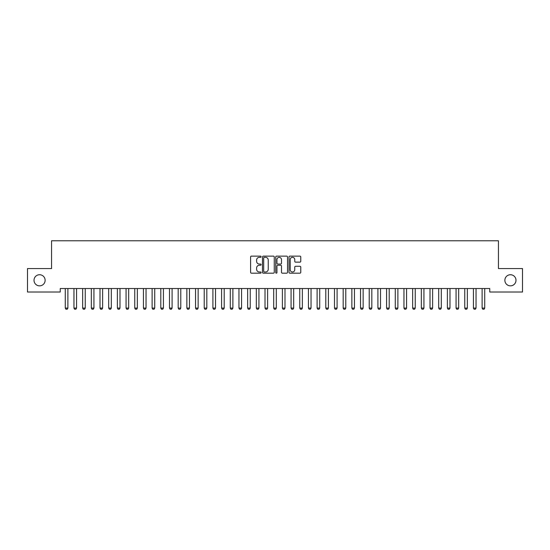 <?xml version="1.0" encoding="UTF-8"?>
<svg xmlns="http://www.w3.org/2000/svg" width="550" height="550" viewBox="0 0 550 550"><rect width="100%" height="100%" fill="white"/><g stroke="black" fill="none" stroke-linecap="round" stroke-linejoin="round"><path stroke-width="0.82" d="M261.106 256.726A0.598 0.598 0 0 0 260.507 256.135L251.453 256.135A0.853 0.853 0 0 0 250.601 256.988L250.601 272.326A0.853 0.853 0 0 0 251.453 273.178L260.507 273.178A0.598 0.598 0 0 0 261.106 272.587A0.598 0.598 0 0 0 260.507 271.989L259.339 271.989A2.729 2.729 0 0 1 256.609 269.259L256.609 267.981A2.729 2.729 0 0 1 259.339 265.251L260.507 265.251A0.598 0.598 0 0 0 261.106 264.66A0.598 0.598 0 0 0 260.507 264.062L259.339 264.062A2.729 2.729 0 0 1 256.609 261.332L256.609 260.054A2.729 2.729 0 0 1 259.339 257.324L260.507 257.324A0.598 0.598 0 0 0 261.106 256.726M504.873 280.287A5.555 5.555 0 0 0 510.428 285.849A5.555 5.555 0 0 0 515.989 280.287A5.555 5.555 0 0 0 510.428 274.732A5.555 5.555 0 0 0 504.873 280.287M34.011 280.287A5.555 5.555 0 0 0 39.573 285.849A5.555 5.555 0 0 0 45.127 280.287A5.555 5.555 0 0 0 39.573 274.732A5.555 5.555 0 0 0 34.011 280.287M299.915 262.144A0.853 0.853 0 0 0 300.768 261.291L300.768 256.988A0.853 0.853 0 0 0 299.915 256.135L289.85 256.135A0.853 0.853 0 0 0 288.998 256.988L288.998 272.326A0.853 0.853 0 0 0 289.85 273.178L299.915 273.178A0.853 0.853 0 0 0 300.768 272.326L300.768 267.128A0.853 0.853 0 0 0 299.915 266.276L295.604 266.276A0.853 0.853 0 0 0 294.752 267.128L294.752 269.706A2.282 2.282 0 0 1 292.476 271.989A2.282 2.282 0 0 1 290.194 269.706L290.194 259.607A2.282 2.282 0 0 1 292.476 257.324A2.282 2.282 0 0 1 294.752 259.607L294.752 261.291A0.853 0.853 0 0 0 295.604 262.144L299.915 262.144M489.761 288.537L60.239 288.537L60.239 292.016L27.5 292.016L27.5 268.565L51.556 268.565L51.556 240.776L498.444 240.776L498.444 268.565L522.5 268.565L522.5 292.016L489.761 292.016L489.761 288.537M274.257 256.988A0.853 0.853 0 0 0 273.405 256.135L263.34 256.135A0.853 0.853 0 0 0 262.488 256.988L262.488 272.326A0.853 0.853 0 0 0 263.34 273.178L273.405 273.178A0.853 0.853 0 0 0 274.257 272.326L274.257 256.988M276.595 256.135L286.66 256.135A0.853 0.853 0 0 1 287.512 256.988L287.512 272.326A0.853 0.853 0 0 1 286.66 273.178L282.349 273.178A0.853 0.853 0 0 1 281.497 272.326L281.497 266.104A0.853 0.853 0 0 0 280.644 265.251L277.791 265.251A0.853 0.853 0 0 0 276.939 266.104L276.939 272.587A0.598 0.598 0 0 1 276.341 273.178A0.598 0.598 0 0 1 275.743 272.587L275.743 256.988A0.853 0.853 0 0 1 276.595 256.135M264.282 257.324A0.598 0.598 0 0 0 263.684 257.923L263.684 271.391A0.598 0.598 0 0 0 264.282 271.989L265.519 271.989A2.729 2.729 0 0 0 268.242 269.259L268.242 260.054A2.729 2.729 0 0 0 265.519 257.324L264.282 257.324M281.497 259.648A2.282 2.282 0 0 0 279.221 257.366A2.282 2.282 0 0 0 276.939 259.648L276.939 263.209A0.853 0.853 0 0 0 277.791 264.062L280.644 264.062A0.853 0.853 0 0 0 281.497 263.209L281.497 259.648M65.237 288.729A0.866 0.866 -179.6 0 1 65.278 288.991A0.866 0.866 179.6 0 0 65.237 288.729L65.175 288.537M67.98 288.537L67.925 288.729A0.866 0.866 179.6 0 0 67.884 288.991L67.884 308.096L67.231 309.224L65.924 309.224L65.278 308.096L65.278 288.991M65.278 308.096L67.884 308.096M73.92 288.729A0.866 0.866 -179.6 0 1 73.961 288.991A0.866 0.866 179.6 0 0 73.92 288.729L73.858 288.537M82.603 288.729A0.866 0.866 -179.6 0 1 82.644 288.991A0.866 0.866 179.6 0 0 82.603 288.729L82.541 288.537M76.663 288.537L76.608 288.729A0.866 0.866 179.6 0 0 76.567 288.991L76.567 308.096L75.914 309.224L74.614 309.224L73.961 308.096L73.961 288.991M73.961 308.096L76.567 308.096M85.353 288.537L85.291 288.729A0.866 0.866 179.6 0 0 85.25 288.991L85.25 308.096L84.597 309.224L83.297 309.224L82.644 308.096L82.644 288.991M82.644 308.096L85.25 308.096M91.286 288.729A0.866 0.866 -179.6 0 1 91.328 288.991A0.866 0.866 179.6 0 0 91.286 288.729L91.231 288.537M99.969 288.729A0.866 0.866 -179.6 0 1 100.011 288.991A0.866 0.866 179.6 0 0 99.969 288.729L99.914 288.537M94.036 288.537L93.974 288.729A0.866 0.866 179.6 0 0 93.933 288.991L93.933 308.096L93.28 309.224L91.981 309.224L91.328 308.096L91.328 288.991M91.328 308.096L93.933 308.096M102.719 288.537L102.657 288.729A0.866 0.866 179.6 0 0 102.616 288.991L102.616 308.096L101.97 309.224L100.664 309.224L100.011 308.096L100.011 288.991M100.011 308.096L102.616 308.096M108.659 288.729A0.866 0.866 -179.6 0 1 108.701 288.991A0.866 0.866 179.6 0 0 108.659 288.729L108.598 288.537M111.402 288.537L111.341 288.729A0.866 0.866 179.6 0 0 111.299 288.991L111.299 308.096L110.653 309.224L109.347 309.224L108.701 308.096L108.701 288.991M108.701 308.096L111.299 308.096M117.343 288.729A0.866 0.866 -179.6 0 1 117.384 288.991A0.866 0.866 179.6 0 0 117.343 288.729L117.281 288.537M120.086 288.537L120.031 288.729A0.866 0.866 179.6 0 0 119.989 288.991L119.989 308.096L119.336 309.224L118.03 309.224L117.384 308.096L117.384 288.991M117.384 308.096L119.989 308.096M126.026 288.729A0.866 0.866 -179.6 0 1 126.067 288.991A0.866 0.866 179.6 0 0 126.026 288.729L125.964 288.537M128.769 288.537L128.714 288.729A0.866 0.866 179.6 0 0 128.672 288.991L128.672 308.096L128.019 309.224L126.72 309.224L126.067 308.096L126.067 288.991M126.067 308.096L128.672 308.096M134.709 288.729A0.866 0.866 -179.6 0 1 134.75 288.991A0.866 0.866 179.6 0 0 134.709 288.729L134.647 288.537M137.459 288.537L137.397 288.729A0.866 0.866 179.6 0 0 137.356 288.991L137.356 308.096L136.703 309.224L135.403 309.224L134.75 308.096L134.75 288.991M134.75 308.096L137.356 308.096M143.392 288.729A0.866 0.866 -179.6 0 1 143.433 288.991A0.866 0.866 179.6 0 0 143.392 288.729L143.337 288.537M146.142 288.537L146.08 288.729A0.866 0.866 179.6 0 0 146.039 288.991L146.039 308.096L145.386 309.224L144.086 309.224L143.433 308.096L143.433 288.991M143.433 308.096L146.039 308.096M152.075 288.729A0.866 0.866 -179.6 0 1 152.116 288.991A0.866 0.866 179.6 0 0 152.075 288.729L152.02 288.537M154.825 288.537L154.763 288.729A0.866 0.866 179.6 0 0 154.722 288.991L154.722 308.096L154.076 309.224L152.769 309.224L152.116 308.096L152.116 288.991M152.116 308.096L154.722 308.096M160.765 288.729A0.866 0.866 -179.6 0 1 160.799 288.991A0.866 0.866 179.6 0 0 160.765 288.729L160.703 288.537M163.508 288.537L163.446 288.729A0.866 0.866 179.6 0 0 163.405 288.991L163.405 308.096L162.759 309.224L161.453 309.224L160.799 308.096L160.799 288.991M160.799 308.096L163.405 308.096M169.448 288.729A0.866 0.866 -179.6 0 1 169.489 288.991A0.866 0.866 179.6 0 0 169.448 288.729L169.386 288.537M172.191 288.537L172.136 288.729A0.866 0.866 179.6 0 0 172.095 288.991L172.095 308.096L171.442 309.224L170.136 309.224L169.489 308.096L169.489 288.991M169.489 308.096L172.095 308.096M178.131 288.729A0.866 0.866 -179.6 0 1 178.173 288.991A0.866 0.866 179.6 0 0 178.131 288.729L178.069 288.537M180.874 288.537L180.819 288.729A0.866 0.866 179.6 0 0 180.778 288.991L180.778 308.096L180.125 309.224L178.826 309.224L178.173 308.096L178.173 288.991M178.173 308.096L180.778 308.096M186.814 288.729A0.866 0.866 -179.6 0 1 186.856 288.991A0.866 0.866 179.6 0 0 186.814 288.729L186.752 288.537M189.564 288.537L189.502 288.729A0.866 0.866 179.6 0 0 189.461 288.991L189.461 308.096L188.808 309.224L187.509 309.224L186.856 308.096L186.856 288.991M186.856 308.096L189.461 308.096M195.498 288.729A0.866 0.866 -179.6 0 1 195.539 288.991A0.866 0.866 179.6 0 0 195.498 288.729L195.436 288.537M198.248 288.537L198.186 288.729A0.866 0.866 179.6 0 0 198.144 288.991L198.144 308.096L197.491 309.224L196.192 309.224L195.539 308.096L195.539 288.991M195.539 308.096L198.144 308.096M204.181 288.729A0.866 0.866 -179.6 0 1 204.222 288.991A0.866 0.866 179.6 0 0 204.181 288.729L204.126 288.537M206.931 288.537L206.869 288.729A0.866 0.866 179.6 0 0 206.827 288.991L206.827 308.096L206.174 309.224L204.875 309.224L204.222 308.096L204.222 288.991M204.222 308.096L206.827 308.096M212.864 288.729A0.866 0.866 -179.6 0 1 212.905 288.991A0.866 0.866 179.6 0 0 212.864 288.729L212.809 288.537M215.614 288.537L215.552 288.729A0.866 0.866 179.6 0 0 215.511 288.991L215.511 308.096L214.864 309.224L213.558 309.224L212.905 308.096L212.905 288.991M212.905 308.096L215.511 308.096M221.554 288.729A0.866 0.866 -179.6 0 1 221.595 288.991A0.866 0.866 179.6 0 0 221.554 288.729L221.492 288.537M224.297 288.537L224.235 288.729A0.866 0.866 179.6 0 0 224.201 288.991L224.201 308.096L223.548 309.224L222.241 309.224L221.595 308.096L221.595 288.991M221.595 308.096L224.201 308.096M230.237 288.729A0.866 0.866 -179.6 0 1 230.278 288.991A0.866 0.866 179.6 0 0 230.237 288.729L230.175 288.537M232.98 288.537L232.925 288.729A0.866 0.866 179.6 0 0 232.884 288.991L232.884 308.096L232.231 309.224L230.924 309.224L230.278 308.096L230.278 288.991M230.278 308.096L232.884 308.096M238.92 288.729A0.866 0.866 -179.6 0 1 238.961 288.991A0.866 0.866 179.6 0 0 238.92 288.729L238.858 288.537M241.663 288.537L241.608 288.729A0.866 0.866 179.6 0 0 241.567 288.991L241.567 308.096L240.914 309.224L239.614 309.224L238.961 308.096L238.961 288.991M238.961 308.096L241.567 308.096M247.603 288.729A0.866 0.866 -179.6 0 1 247.644 288.991A0.866 0.866 179.6 0 0 247.603 288.729L247.541 288.537M250.353 288.537L250.291 288.729A0.866 0.866 179.6 0 0 250.25 288.991L250.25 308.096L249.597 309.224L248.298 309.224L247.644 308.096L247.644 288.991M247.644 308.096L250.25 308.096M256.286 288.729A0.866 0.866 -179.6 0 1 256.327 288.991A0.866 0.866 179.6 0 0 256.286 288.729L256.231 288.537M259.036 288.537L258.974 288.729A0.866 0.866 179.6 0 0 258.933 288.991L258.933 308.096L258.28 309.224L256.981 309.224L256.327 308.096L256.327 288.991M256.327 308.096L258.933 308.096M264.969 288.729A0.866 0.866 -179.6 0 1 265.011 288.991A0.866 0.866 179.6 0 0 264.969 288.729L264.914 288.537M273.659 288.729A0.866 0.866 -179.6 0 1 273.701 288.991A0.866 0.866 179.6 0 0 273.659 288.729L273.597 288.537M282.343 288.729A0.866 0.866 -179.6 0 1 282.384 288.991A0.866 0.866 179.6 0 0 282.343 288.729L282.281 288.537M291.026 288.729A0.866 0.866 -179.6 0 1 291.067 288.991A0.866 0.866 179.6 0 0 291.026 288.729L290.964 288.537M299.709 288.729A0.866 0.866 -179.6 0 1 299.75 288.991A0.866 0.866 179.6 0 0 299.709 288.729L299.647 288.537M308.392 288.729A0.866 0.866 -179.6 0 1 308.433 288.991A0.866 0.866 179.6 0 0 308.392 288.729L308.337 288.537M317.075 288.729A0.866 0.866 -179.6 0 1 317.116 288.991A0.866 0.866 179.6 0 0 317.075 288.729L317.02 288.537M267.719 288.537L267.657 288.729A0.866 0.866 179.6 0 0 267.616 288.991L267.616 308.096L266.97 309.224L265.664 309.224L265.011 308.096L265.011 288.991M265.011 308.096L267.616 308.096M276.403 288.537L276.341 288.729A0.866 0.866 179.6 0 0 276.299 288.991L276.299 308.096L275.653 309.224L274.347 309.224L273.701 308.096L273.701 288.991M273.701 308.096L276.299 308.096M285.086 288.537L285.031 288.729A0.866 0.866 179.6 0 0 284.989 288.991L284.989 308.096L284.336 309.224L283.03 309.224L282.384 308.096L282.384 288.991M282.384 308.096L284.989 308.096M293.769 288.537L293.714 288.729A0.866 0.866 179.6 0 0 293.673 288.991L293.673 308.096L293.019 309.224L291.72 309.224L291.067 308.096L291.067 288.991M291.067 308.096L293.673 308.096M302.459 288.537L302.397 288.729A0.866 0.866 179.6 0 0 302.356 288.991L302.356 308.096L301.702 309.224L300.403 309.224L299.75 308.096L299.75 288.991M299.75 308.096L302.356 308.096M311.142 288.537L311.08 288.729A0.866 0.866 179.6 0 0 311.039 288.991L311.039 308.096L310.386 309.224L309.086 309.224L308.433 308.096L308.433 288.991M308.433 308.096L311.039 308.096M319.825 288.537L319.763 288.729A0.866 0.866 179.6 0 0 319.722 288.991L319.722 308.096L319.076 309.224L317.769 309.224L317.116 308.096L317.116 288.991M317.116 308.096L319.722 308.096M325.765 288.729A0.866 0.866 -179.6 0 1 325.799 288.991A0.866 0.866 179.6 0 0 325.765 288.729L325.703 288.537M328.508 288.537L328.446 288.729A0.866 0.866 179.6 0 0 328.405 288.991L328.405 308.096L327.759 309.224L326.452 309.224L325.799 308.096L325.799 288.991M325.799 308.096L328.405 308.096M334.448 288.729A0.866 0.866 -179.6 0 1 334.489 288.991A0.866 0.866 179.6 0 0 334.448 288.729L334.386 288.537M337.191 288.537L337.136 288.729A0.866 0.866 179.6 0 0 337.095 288.991L337.095 308.096L336.442 309.224L335.136 309.224L334.489 308.096L334.489 288.991M334.489 308.096L337.095 308.096M343.131 288.729A0.866 0.866 -179.6 0 1 343.173 288.991A0.866 0.866 179.6 0 0 343.131 288.729L343.069 288.537M345.874 288.537L345.819 288.729A0.866 0.866 179.6 0 0 345.778 288.991L345.778 308.096L345.125 309.224L343.826 309.224L343.173 308.096L343.173 288.991M343.173 308.096L345.778 308.096M351.814 288.729A0.866 0.866 -179.6 0 1 351.856 288.991A0.866 0.866 179.6 0 0 351.814 288.729L351.752 288.537M354.564 288.537L354.502 288.729A0.866 0.866 179.6 0 0 354.461 288.991L354.461 308.096L353.808 309.224L352.509 309.224L351.856 308.096L351.856 288.991M351.856 308.096L354.461 308.096M360.498 288.729A0.866 0.866 -179.6 0 1 360.539 288.991A0.866 0.866 179.6 0 0 360.498 288.729L360.436 288.537M363.248 288.537L363.186 288.729A0.866 0.866 179.6 0 0 363.144 288.991L363.144 308.096L362.491 309.224L361.192 309.224L360.539 308.096L360.539 288.991M360.539 308.096L363.144 308.096M369.181 288.729A0.866 0.866 -179.6 0 1 369.222 288.991A0.866 0.866 179.6 0 0 369.181 288.729L369.126 288.537M371.931 288.537L371.869 288.729A0.866 0.866 179.6 0 0 371.828 288.991L371.828 308.096L371.174 309.224L369.875 309.224L369.222 308.096L369.222 288.991M369.222 308.096L371.828 308.096M377.864 288.729A0.866 0.866 -179.6 0 1 377.905 288.991A0.866 0.866 179.6 0 0 377.864 288.729L377.809 288.537M380.614 288.537L380.552 288.729A0.866 0.866 179.6 0 0 380.511 288.991L380.511 308.096L379.864 309.224L378.558 309.224L377.905 308.096L377.905 288.991M377.905 308.096L380.511 308.096M386.554 288.729A0.866 0.866 -179.6 0 1 386.595 288.991A0.866 0.866 179.6 0 0 386.554 288.729L386.492 288.537M389.297 288.537L389.235 288.729A0.866 0.866 179.6 0 0 389.201 288.991L389.201 308.096L388.547 309.224L387.241 309.224L386.595 308.096L386.595 288.991M386.595 308.096L389.201 308.096M395.237 288.729A0.866 0.866 -179.6 0 1 395.278 288.991A0.866 0.866 179.6 0 0 395.237 288.729L395.175 288.537M397.98 288.537L397.925 288.729A0.866 0.866 179.6 0 0 397.884 288.991L397.884 308.096L397.231 309.224L395.924 309.224L395.278 308.096L395.278 288.991M395.278 308.096L397.884 308.096M403.92 288.729A0.866 0.866 -179.6 0 1 403.961 288.991A0.866 0.866 179.6 0 0 403.92 288.729L403.858 288.537M406.663 288.537L406.608 288.729A0.866 0.866 179.6 0 0 406.567 288.991L406.567 308.096L405.914 309.224L404.614 309.224L403.961 308.096L403.961 288.991M403.961 308.096L406.567 308.096M412.603 288.729A0.866 0.866 -179.6 0 1 412.644 288.991A0.866 0.866 179.6 0 0 412.603 288.729L412.541 288.537M415.353 288.537L415.291 288.729A0.866 0.866 179.6 0 0 415.25 288.991L415.25 308.096L414.597 309.224L413.297 309.224L412.644 308.096L412.644 288.991M412.644 308.096L415.25 308.096M421.286 288.729A0.866 0.866 -179.6 0 1 421.328 288.991A0.866 0.866 179.6 0 0 421.286 288.729L421.231 288.537M424.036 288.537L423.974 288.729A0.866 0.866 179.6 0 0 423.933 288.991L423.933 308.096L423.28 309.224L421.981 309.224L421.328 308.096L421.328 288.991M421.328 308.096L423.933 308.096M429.969 288.729A0.866 0.866 -179.6 0 1 430.011 288.991A0.866 0.866 179.6 0 0 429.969 288.729L429.914 288.537M432.719 288.537L432.658 288.729A0.866 0.866 179.6 0 0 432.616 288.991L432.616 308.096L431.97 309.224L430.664 309.224L430.011 308.096L430.011 288.991M430.011 308.096L432.616 308.096M438.659 288.729A0.866 0.866 -179.6 0 1 438.701 288.991A0.866 0.866 179.6 0 0 438.659 288.729L438.598 288.537M441.402 288.537L441.341 288.729A0.866 0.866 179.6 0 0 441.299 288.991L441.299 308.096L440.653 309.224L439.347 309.224L438.701 308.096L438.701 288.991M438.701 308.096L441.299 308.096M447.342 288.729A0.866 0.866 -179.6 0 1 447.384 288.991A0.866 0.866 179.6 0 0 447.342 288.729L447.281 288.537M450.086 288.537L450.031 288.729A0.866 0.866 179.6 0 0 449.989 288.991L449.989 308.096L449.336 309.224L448.03 309.224L447.384 308.096L447.384 288.991M447.384 308.096L449.989 308.096M456.026 288.729A0.866 0.866 -179.6 0 1 456.067 288.991A0.866 0.866 179.6 0 0 456.026 288.729L455.964 288.537M458.769 288.537L458.714 288.729A0.866 0.866 179.6 0 0 458.672 288.991L458.672 308.096L458.019 309.224L456.72 309.224L456.067 308.096L456.067 288.991M456.067 308.096L458.672 308.096M464.709 288.729A0.866 0.866 -179.6 0 1 464.75 288.991A0.866 0.866 179.6 0 0 464.709 288.729L464.647 288.537M467.459 288.537L467.397 288.729A0.866 0.866 179.6 0 0 467.356 288.991L467.356 308.096L466.703 309.224L465.403 309.224L464.75 308.096L464.75 288.991M464.75 308.096L467.356 308.096M473.392 288.729A0.866 0.866 -179.6 0 1 473.433 288.991A0.866 0.866 179.6 0 0 473.392 288.729L473.337 288.537M476.142 288.537L476.08 288.729A0.866 0.866 179.6 0 0 476.039 288.991L476.039 308.096L475.386 309.224L474.086 309.224L473.433 308.096L473.433 288.991M473.433 308.096L476.039 308.096M482.075 288.729A0.866 0.866 -179.6 0 1 482.116 288.991A0.866 0.866 179.6 0 0 482.075 288.729L482.02 288.537M484.825 288.537L484.763 288.729A0.866 0.866 179.6 0 0 484.722 288.991L484.722 308.096L484.076 309.224L482.769 309.224L482.116 308.096L482.116 288.991M482.116 308.096L484.722 308.096"/></g></svg>

